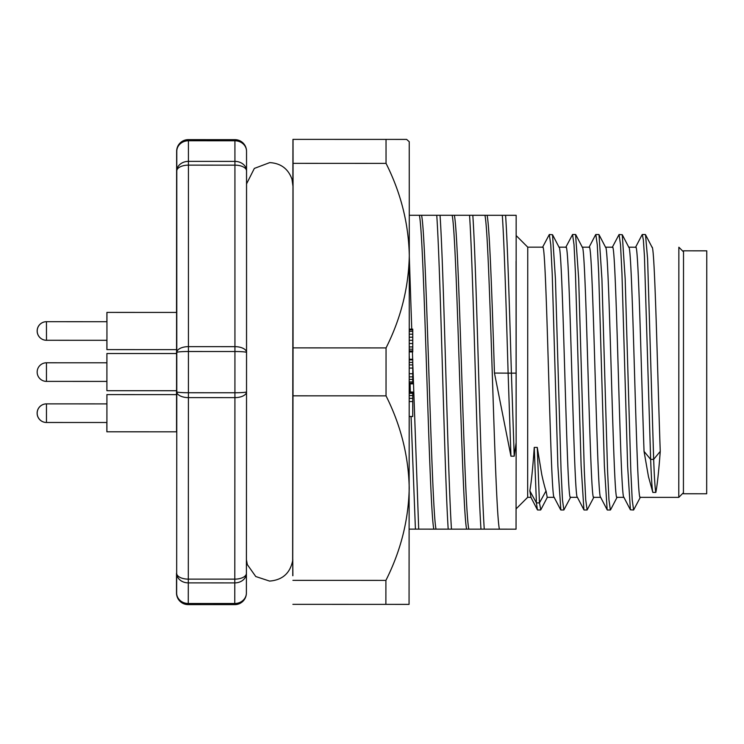 <?xml version="1.0" encoding="UTF-8"?>
<svg xmlns="http://www.w3.org/2000/svg" width="744" height="744" viewBox="0 0 744 744"><rect width="100%" height="100%" fill="white"/><g stroke="black" fill="none" stroke-linecap="round" stroke-linejoin="round"><path stroke-width="1.12" d="M706.679 493.774L683.429 493.765L683.513 250.821L683.513 251.863L678.863 247.213L678.779 497.373L683.429 492.723L683.429 493.765L706.679 493.774L706.763 250.83L683.513 250.821M176.57 390.721L176.57 394.627M176.56 431.818L176.598 312.424M176.579 349.624L176.579 353.521M531.002 497.318L529.84 490.882C531.337 482.438 532.816 467.948 534.248 447.414L536.433 502.898L539.456 502.898L537.27 447.414L541.632 473.705C541.939 476.03 545.426 490.343 546.049 490.891L547.212 497.327L554.131 497.327M540.795 509.798L539.456 502.879L546.049 490.882M529.84 490.882L536.433 502.898L537.41 509.779M534.248 447.414L537.27 447.414M542.497 247.399L549.314 234.527L550.774 244.683L552.215 273.68L557.879 465.967L560.855 509.984M565.738 247.389L572.564 234.527L574.015 244.646L575.465 273.587L581.12 465.809L583.91 509.789M593.907 497.141L587.109 509.975L585.714 499.801L584.319 470.831L578.674 278.693L575.577 234.527M570.676 497.122L563.868 509.984L562.473 499.903L561.078 471.008L555.433 278.861L552.532 234.732L549.314 234.527M652.032 247.203L651.921 247.203C654.766 242.07 657.538 376.139 660.254 451.366C658.756 471.315 657.278 484.995 655.845 492.407C655.111 489.31 654.385 478.299 653.66 459.374L650.637 459.374L644.044 451.366C641.328 376.129 638.547 242.06 635.711 247.203L628.671 247.194C632.642 239.708 636.427 504.841 640.212 497.355L678.779 497.373M598.836 234.527L595.814 234.527L597.274 244.748L598.715 273.746L604.379 465.93L607.16 509.807L600.548 497.141M612.238 247.427L619.054 234.537L620.515 244.646L621.965 273.606L627.62 465.911L630.41 509.826L633.609 510.003L632.214 499.903L630.819 470.98L625.174 278.795L622.272 234.732L619.054 234.546M642.314 234.574L643.374 240.024L644.434 255.936L650.637 459.364C651.363 478.299 652.088 489.31 652.823 492.398L648.461 476.634L644.044 451.366M660.254 451.366L653.66 459.374L647.596 258.893L645.522 234.769M640.417 497.141L633.609 510.012M607.346 510.012L610.359 510.012L608.964 499.829L607.569 470.887L601.924 278.842L599.032 234.76M655.845 492.407L652.823 492.398M624.002 497.355C620.217 504.841 616.432 239.708 612.461 247.194L605.421 247.194C609.392 239.708 613.177 504.832 616.962 497.345L623.881 497.355M683.429 492.723L683.513 251.863M600.752 497.345C596.967 504.832 593.182 239.698 589.211 247.185L582.171 247.185C586.142 239.698 589.927 504.832 593.712 497.345L600.622 497.345M577.502 497.336C573.717 504.823 569.932 239.689 565.961 247.175L558.921 247.175C562.892 239.689 566.686 504.823 570.462 497.336L577.381 497.336M554.252 497.327C550.476 504.813 546.691 239.68 542.711 247.166L527.747 247.166L542.711 247.166M530.825 497.159L537.41 509.807M530.881 497.318L527.663 497.318L527.747 247.166L516.178 235.588M516.076 261.228L516.131 442.671M409.293 215.276L419.346 215.276C424.312 235.067 429.093 509.342 433.845 529.142L409.191 529.133M415.422 529.133L411.069 416.501M410.335 392.023L410.093 383.839M409.377 359.268L409.284 356.106M418.695 529.133L412.762 362.914M412.65 359.268L412.436 351.921M411.748 329.136L409.293 256.717M433.845 529.142L436.04 529.142C431.278 509.342 426.507 235.076 421.541 215.276L452.129 215.286C457.095 235.085 461.866 509.352 466.627 529.151L436.04 529.142M419.346 215.276L421.541 215.276M448.195 529.142C444.447 473.1 440.662 271.327 436.756 215.286M451.469 529.142C447.721 473.1 443.936 271.327 440.039 215.286M466.627 529.151L468.822 529.151C464.061 509.352 459.29 235.085 454.324 215.286L452.129 215.286M454.324 215.286L484.911 215.295C489.877 235.095 494.648 509.37 499.41 529.161L468.822 529.151M480.977 529.151C477.22 473.11 473.444 271.337 469.538 215.295M484.251 529.151C480.503 473.1 476.718 271.346 472.812 215.295M502.321 215.314C504.274 244.06 506.208 307.728 508.124 373.153L510.942 456.184L494.462 373.06C492.044 297.395 489.589 226.911 487.106 215.304L516.159 215.314L516.141 442.587L514.216 456.184L511.398 373.153L494.453 373.06M514.216 456.184L510.942 456.184M516.178 373.125L511.398 373.153C509.491 307.728 507.557 244.06 505.594 215.314M499.41 529.161L516.048 529.17L516.141 442.587M484.911 215.295L487.106 215.304M176.505 573.326A11.625 9.57 -0 0 1 176.505 573.317A11.625 5.812 -0 0 1 176.505 573.308L176.514 592.996A11.625 10.5 179.9 0 0 176.514 593.014A11.625 10.5 179.9 0 1 176.514 592.987L176.644 592.987A11.625 10.5 -179.9 0 0 188.269 603.496L234.76 603.505L234.788 582.896L188.297 582.878L188.418 397.612L234.918 397.631L234.937 346.658A11.625 5.812 -0 0 1 246.552 352.47L246.552 170.962A11.625 5.812 180 0 0 246.552 170.953A11.625 5.812 180 0 0 234.927 165.149L234.927 161.392A11.625 9.57 -0 0 1 246.552 170.953L246.534 151.283A11.625 10.5 -0.1 0 1 246.534 151.283L246.534 391.828A11.625 5.812 180 0 1 234.918 397.631L234.797 579.139A11.625 5.812 0 0 0 246.413 573.336L246.534 391.828A11.625 0.939 0 0 0 246.534 391.818L246.552 352.47A11.625 0.939 0 0 0 234.927 351.531L188.437 351.512A11.625 0.939 0 0 0 176.802 352.451A11.625 5.812 -0 0 1 188.437 346.639L188.418 397.612A11.625 5.812 180 0 1 176.793 391.8L176.672 573.308A11.625 9.57 0.1 0 0 188.297 582.878L188.26 604.612A11.625 11.625 -90 0 1 176.644 592.987L176.672 573.308A11.625 5.812 0 0 0 188.297 579.13L234.797 579.139L234.788 582.896A11.625 9.57 -179.9 0 0 246.413 573.345A11.625 9.57 -179.9 0 1 246.413 573.345A11.625 11.625 0 0 0 246.413 573.336L246.385 593.024A11.625 11.625 -90 0 1 234.76 604.63L234.639 604.63A11.625 11.625 90 0 0 234.658 604.63L234.76 604.63A11.625 11.625 0 0 0 246.385 593.024A11.625 10.5 0.1 0 0 246.385 593.005L246.534 391.828A11.625 0.939 0 0 1 234.918 392.758L188.418 392.739A11.625 0.939 180 0 1 176.793 391.8L176.802 170.934A11.625 5.812 180 0 1 188.437 165.131L188.418 140.765A11.625 10.5 -0.1 0 0 176.793 151.265L176.663 151.265A11.625 10.5 0.1 0 0 176.663 151.265A11.625 11.625 90 0 1 188.288 139.64A11.625 11.625 0 0 0 176.663 151.246L176.635 170.934A11.625 9.57 -179.9 0 1 176.635 170.925L176.542 312.424L176.635 170.934A11.625 11.625 0 0 0 176.635 170.934L176.663 151.246M234.639 604.63L188.26 604.612M234.918 139.658L188.418 139.64A11.625 11.625 -90 0 0 176.793 151.265L176.802 170.934A11.625 9.57 180 0 1 188.437 161.374L234.927 161.392L234.918 139.658A11.625 11.625 -90 0 1 246.534 151.283A11.625 11.625 0 0 0 234.918 139.658L188.297 139.64L188.418 140.765L234.918 140.783A11.625 10.5 -0.1 0 1 246.534 151.274M176.514 352.442L176.514 352.442A11.625 5.812 0 0 0 176.514 352.451L176.514 352.442A11.625 11.625 0 0 0 176.514 352.451L176.514 353.521L176.514 352.451M106.894 321.706L106.904 312.406L106.913 321.706M106.904 340.306L106.894 349.606L106.894 340.306L46.444 340.278A9.3 9.3 0 0 1 37.154 330.978A9.3 9.3 0 0 1 46.454 321.687L46.5 340.278L106.941 340.306L106.941 349.606L176.737 349.624L106.894 349.606M293.024 180.15L293.024 203.4L293.006 180.15M292.904 184.261L292.913 167.995L292.885 184.047M292.764 559.646L292.885 575.716M292.773 575.716L292.783 559.432M293.034 348.611L293.015 395.101L293.034 348.611M292.95 139.37L292.866 183.777M293.034 395.836L386.034 395.864C400.839 425.354 408.568 456.109 409.219 488.138C408.521 520.168 400.756 550.923 385.904 580.394L385.876 604.37L409.061 604.379L409.293 255.657C408.623 287.686 400.877 318.432 386.052 347.913L293.052 347.876L292.736 559.906M386.052 347.913L386.034 395.864M409.284 351.921L412.753 351.921L412.762 349.187L412.762 329.136L409.284 329.136M412.762 329.89L409.284 329.89M412.762 331.368L409.284 331.368M412.762 334.186L409.284 334.186M412.762 337.199L409.284 337.199M412.762 340.315L409.284 340.306M412.762 343.523L409.284 343.523M412.762 346.927L409.284 346.927M412.762 349.187L409.284 349.187M412.753 350.917L409.284 350.917M412.753 351.308L409.284 351.308M409.274 383.839L412.743 383.839L412.762 364.923L412.753 359.268L409.284 359.268M412.753 359.891L409.284 359.891M412.762 362.402L409.274 362.402M412.762 364.923L409.274 364.923M412.753 368.066L409.274 368.066M412.753 373.739L409.274 373.73M412.753 376.882L409.274 376.882M412.753 379.403L409.274 379.403M412.753 381.932L409.274 381.923M412.743 383.188L409.274 383.188M412.743 383.83L409.274 383.83M409.256 416.501L412.734 416.501L412.743 401.565L412.743 392.023L409.265 392.023M412.743 398.356L409.265 398.356M409.265 395.576L412.743 395.576M412.743 401.565L409.265 401.565M412.743 392.404L409.265 392.404M412.743 393.325L409.265 393.316M386.043 163.382C400.877 192.863 408.623 223.619 409.293 255.657L409.237 141.704A1380.008 975.877 180 0 0 406.633 139.407L293.034 139.37L293.052 163.345L386.043 163.382L386.034 139.398M293.052 163.345L293.052 347.876M385.904 580.394L292.913 580.366M385.876 604.37L292.885 604.342M106.866 431.799L106.857 422.499L106.866 431.799L176.709 431.818L106.913 431.799L106.922 394.599L106.913 431.799M106.866 422.499L46.416 422.48A9.3 9.3 0 0 1 37.126 413.171A9.3 9.3 0 0 1 46.426 403.88L106.922 403.899M46.463 362.784A9.3 9.3 0 0 0 37.163 372.074A9.3 9.3 0 0 0 46.463 381.384L46.463 362.784L106.913 362.802L106.904 390.702L106.913 353.502L176.737 353.521M106.904 362.802L106.913 353.502M46.5 340.278A9.3 9.3 0 0 1 37.2 330.978A9.3 9.3 0 0 1 46.5 321.687L106.95 321.706L106.95 312.406L106.941 349.606M106.904 312.406L176.747 312.424M106.95 321.706L106.941 340.306M188.437 346.639L234.937 346.658L234.927 165.149L188.437 165.131L188.437 346.639M176.505 573.317A11.625 9.57 -0 0 1 176.505 573.308L176.514 592.987A11.625 11.625 90 0 0 188.139 604.612A11.625 11.625 0 0 1 176.514 592.996M176.505 391.8L176.505 391.8A11.625 5.812 180 0 0 176.505 391.809L176.505 394.627L176.505 391.8M246.385 593.024A11.625 10.5 0.1 0 1 234.76 603.505L234.76 604.63M46.472 422.48A9.3 9.3 0 0 1 37.172 413.18A9.3 9.3 0 0 1 46.472 403.88L46.472 422.48L106.913 422.499M537.596 509.975L540.609 509.975M560.855 509.993L563.868 509.993M572.564 234.509L575.577 234.509M584.096 509.993L587.109 509.993M642.314 234.537L645.327 234.537M652.135 247.408L645.532 234.723M622.282 234.741L628.885 247.417M610.545 509.845L617.157 497.15M599.032 234.713L605.644 247.417M635.497 247.408L642.109 234.723M623.807 497.15L630.41 509.826M588.997 247.399L595.619 234.713M582.394 247.389L575.782 234.695M552.532 234.713L559.144 247.408M540.795 509.807L547.417 497.131M577.298 497.122L583.91 509.817M554.057 497.131L560.669 509.817M559.023 247.175L565.961 247.175M582.282 247.185L589.211 247.185M605.532 247.194L612.461 247.194M628.773 247.194L635.711 247.203M527.663 497.318L516.085 508.887M246.422 559.823L247.352 564.64L255.759 576.526L269.579 581.083C282.367 580.069 290.058 573.299 292.652 560.753L292.969 186.298L291.983 179.211C288.216 168.786 280.795 163.252 269.719 162.611L254.336 168.423L246.552 183.88M106.876 394.599L176.728 394.627M106.904 390.702L176.728 390.721M46.463 381.384L106.904 381.402"/></g></svg>
